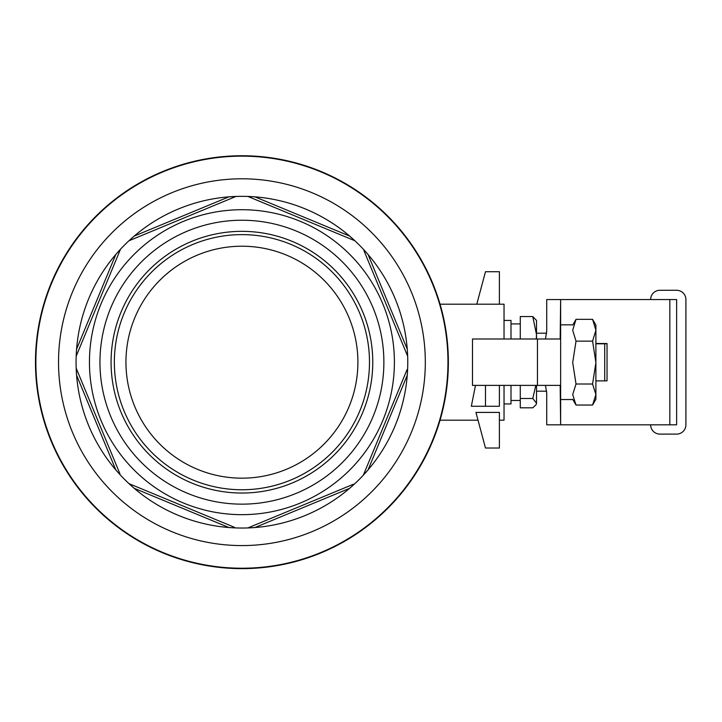 <?xml version="1.0" encoding="UTF-8"?>
<svg xmlns="http://www.w3.org/2000/svg" width="722" height="722" viewBox="0 0 722 722"><rect width="100%" height="100%" fill="white"/><g stroke="black" fill="none" stroke-linecap="round" stroke-linejoin="round"><path stroke-width="1.08" d="M595.894 380.891L607.031 380.846L607.031 343.537L595.894 343.482M595.894 343.78L604.711 343.78L604.711 380.891M607.031 343.735L604.711 343.78M520.282 385.386L520.282 407.822L532.782 407.822L536.049 404.753L536.518 403.156L536.049 404.753M536.293 338.997L536.518 334.71L532.782 316.561L520.282 316.561L520.282 338.997M520.282 398.49L532.782 398.49L535.796 385.386M532.782 316.561L536.518 320.442L536.518 338.997M504.037 403.941L510.996 403.941L510.996 385.386M510.996 338.997L510.996 320.442L504.037 320.442M536.518 385.386L536.518 403.156L532.782 398.49M669.826 424.825L676.622 424.825L676.622 299.558L669.826 299.558L669.826 424.825L546.725 424.825L546.725 393.273L545.48 385.386M560.642 380.981L560.642 424.825L560.173 385.386L485.482 385.386L485.482 406.26L471.34 406.26L475.482 385.386L485.482 385.386L472.495 385.386L472.495 338.997L560.173 338.997L560.642 299.558L546.725 299.558L546.725 331.109L545.48 338.997M560.642 336.903L560.642 299.558L669.826 299.558M560.642 331.109L560.642 393.273M572.699 325.08L576.021 319.341L572.699 330.252L576.021 341.154L572.699 362.588L576.021 384.014L572.699 394.528L576.021 405.042L592.582 405.042L595.894 399.302L595.894 394.528L592.582 384.014L576.021 384.014M576.021 341.154L592.582 341.154L595.894 362.588L595.894 330.252L592.582 319.341L576.021 319.341M592.582 319.341L595.894 325.08L595.894 330.252L592.582 341.154M572.699 399.302L576.021 405.042M592.582 405.042L595.894 394.528L595.894 362.588L592.582 384.014M650.639 299.558A9.278 9.278 0 0 1 659.917 290.28L676.622 290.28A9.278 9.278 0 0 1 685.9 299.558L685.9 424.825A9.278 9.278 0 0 1 676.622 434.102L659.917 434.102A9.278 9.278 0 0 1 650.639 424.825M476.782 304.197L485.482 271.725L499.398 271.725L499.398 304.197M499.398 385.386L499.398 406.26L485.482 406.26M499.398 412.415L499.398 448.019L485.482 448.019L475.942 412.415L499.398 412.415M241.924 155.744A206.447 206.447 0 0 1 420.709 465.41A206.447 206.447 0 0 1 63.13 465.41A206.447 206.447 0 0 1 241.924 155.744M504.037 385.386L504.037 420.186L499.398 420.186M440.059 304.197L504.037 304.197L504.037 338.997M249.307 197.025L247.899 196.447A165.852 165.852 0 0 1 354.899 240.769L247.899 196.447L254.929 196.853L349.638 236.076L354.899 240.769A165.852 165.852 0 0 1 228.91 527.529A165.852 165.852 0 0 1 134.211 236.076A165.852 165.852 0 0 1 235.95 196.447L233.134 197.611M130.357 240.182L128.949 240.769L134.211 236.076L228.91 196.853L235.95 196.447L128.949 240.769M235.95 196.447A165.852 165.852 0 0 1 247.899 196.447M363.346 249.216L368.039 254.478L407.262 349.177L407.668 356.217L363.933 250.624M407.668 368.166L407.262 375.205L368.039 469.905L363.346 475.166L407.082 369.574M354.899 483.614L349.638 488.307L254.929 527.529L247.899 527.935L353.491 484.2M235.95 527.935L228.91 527.529L134.211 488.307L128.949 483.614L234.542 527.358M120.493 475.166L115.809 469.905L76.577 375.205L76.18 368.166L119.915 473.758M76.18 356.217L76.577 349.177L115.809 254.478L120.493 249.216L76.18 356.217M141.539 261.806A141.963 141.963 0 0 1 379.041 325.451A141.963 141.963 0 0 1 205.183 499.317A141.963 141.963 0 0 1 141.539 261.806M134.102 254.379A152.477 152.477 0 0 1 389.203 322.725A152.477 152.477 0 0 1 202.458 509.47A152.477 152.477 0 0 1 134.102 254.379M149.4 269.667A130.844 130.844 0 0 1 368.31 328.329A130.844 130.844 0 0 1 208.053 488.577A130.844 130.844 0 0 1 149.4 269.667M112.244 232.511A183.397 183.397 0 0 1 419.067 314.729A183.397 183.397 0 0 1 194.453 539.334A183.397 183.397 0 0 1 112.244 232.511M151.719 271.986A127.568 127.568 0 0 1 365.142 329.178A127.568 127.568 0 0 1 208.902 485.41A127.568 127.568 0 0 1 151.719 271.986M159.914 280.181A115.98 115.98 0 0 1 353.951 332.174A115.98 115.98 0 0 1 211.907 474.219A115.98 115.98 0 0 1 159.914 280.181M96.225 216.501A206.041 206.041 0 0 1 440.943 308.863A206.041 206.041 0 0 1 188.595 561.211A206.041 206.041 0 0 1 96.225 216.501M76.18 368.166L77.344 370.973M247.899 527.935L250.705 526.771M407.668 356.217L406.504 353.41M537.448 338.997L537.448 385.386M536.518 391.189L546.644 391.189M536.518 333.194L546.644 333.194M510.996 400.466L520.282 400.466M510.996 323.916L520.282 323.916M560.642 399.537L572.699 399.537M560.642 324.846L572.699 324.846M440.059 420.186L478.027 420.186"/></g></svg>
